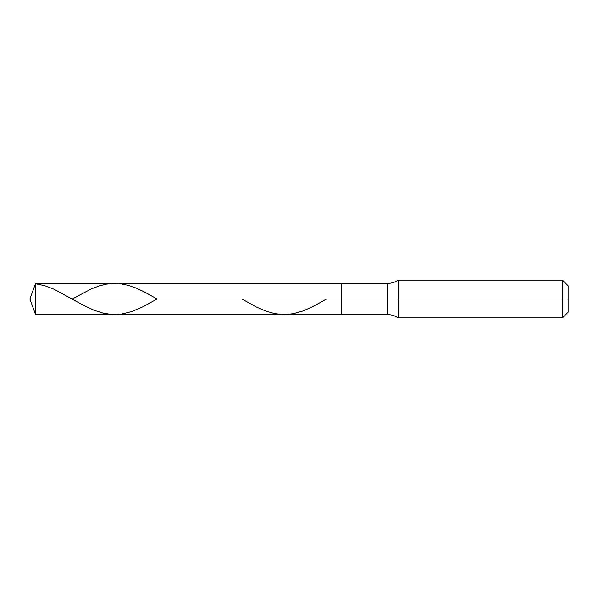 <?xml version="1.0" encoding="UTF-8"?>
<svg xmlns="http://www.w3.org/2000/svg" width="598" height="598" viewBox="0 0 598 598"><rect width="100%" height="100%" fill="white"/><g stroke="black" fill="none" stroke-linecap="round" stroke-linejoin="round"><path stroke-width="0.9" d="M35.574 299L35.574 314.578L35.574 299L35.574 314.578L35.574 299L341.488 299L341.488 314.578L341.488 283.422L341.488 314.578L341.488 299L387.467 299L387.467 314.578L387.467 299L387.467 314.578L387.467 299L398.141 299L398.141 317.882L398.141 299L398.141 317.882L398.141 299L562.434 299L562.434 317.882L562.434 280.118L562.434 299L562.434 280.118L562.434 299L568.1 299L568.1 312.216L568.1 285.784L568.1 299L398.141 299L398.141 280.118L398.141 299L398.141 280.118L398.141 299L387.467 299L387.467 283.422L387.467 299L387.467 283.422L387.467 299L341.488 299L341.488 283.422L341.488 299L35.574 299L35.574 283.422L35.574 299L35.574 283.422L35.574 299L29.9 299L35.574 299M35.574 283.766L44.544 285.657L53.984 289.223L83.249 305.159L94.11 310.272L103.551 313.277L112.521 314.533L121.962 314.017L131.881 311.521L143.206 306.654L157.065 299L144.626 292.071L136.127 288.087L128.57 285.44L121.02 283.848L113.463 283.437L106.384 284.147L99.776 285.732L91.277 288.916L72.291 299M241.839 299L256.512 307.066L265.953 311.147L274.923 313.666L283.893 314.578L292.863 313.786L302.775 311.042L312.694 306.684L326.613 299M568.1 312.216L562.434 317.882L398.141 317.882C394.919 315.707 391.361 314.608 387.467 314.578L35.574 314.578L29.9 299L35.574 283.422L387.467 283.422C391.361 283.392 394.919 282.293 398.141 280.118L562.434 280.118L568.1 285.784"/></g></svg>
